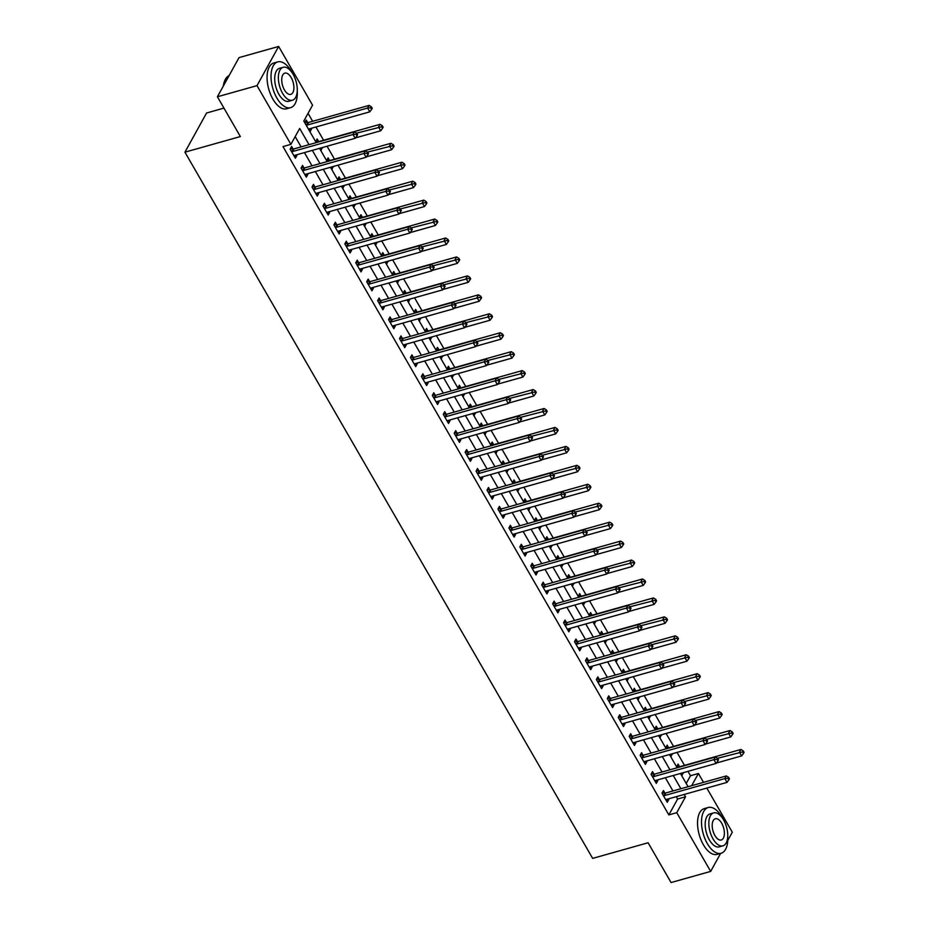 <?xml version="1.0" encoding="UTF-8"?>
<svg xmlns="http://www.w3.org/2000/svg" width="929" height="929" viewBox="0 0 929 929"><rect width="100%" height="100%" fill="white"/><g stroke="black" fill="none" stroke-linecap="round" stroke-linejoin="round"><path stroke-width="1.39" d="M223.947 108.101L206.575 113.001L184.929 152.17L592.656 858.384L648.105 842.766L671.063 882.55L710.673 871.402L676.765 812.678L685.544 796.792L684.185 794.446M184.929 152.17L240.367 136.563L217.409 96.779L239.043 57.598L278.642 46.45L312.55 105.174L303.783 121.06L316.232 142.636M686.217 783.461L690.491 775.727L687.959 771.36M684.499 765.357L677.032 752.409M673.571 746.417L666.093 733.469M662.632 727.477L655.154 714.529M651.693 708.525L644.215 695.589M640.755 689.585L633.276 676.637M629.816 670.645L622.349 657.697M618.877 651.705L611.41 638.757M607.949 632.754L600.471 619.806M597.01 613.814L589.532 600.866M586.071 594.874L578.593 581.926M575.132 575.922L567.654 562.986M564.193 556.982L556.726 544.034M553.254 538.042L545.787 525.094M542.327 519.102L534.849 506.154M531.388 500.15L523.91 487.202M520.449 481.21L512.971 468.262M509.51 462.27L502.032 449.322M498.571 443.319L491.104 430.382M487.644 424.379L480.165 411.431M476.705 405.439L469.226 392.491M465.766 386.499L458.287 373.551M454.827 367.547L447.348 354.599M443.888 348.607L436.409 335.659M432.949 329.667L425.482 316.719M422.021 310.716L414.543 297.768M411.082 291.776L403.604 278.828M400.144 272.836L392.665 259.888M389.205 253.896L381.726 240.948M378.266 234.944L370.799 221.996M367.327 216.004L359.86 203.056M356.399 197.064L348.921 184.116M345.46 178.113L337.982 165.165M334.521 159.173L327.043 146.225M323.582 140.233L315.941 126.994M312.643 121.293L308.045 113.326M690.491 775.727L698.411 773.497L703.52 782.357M706.818 788.071L732.307 832.221L727.767 840.455M307.65 122.477L306.233 120.015L304.77 122.663L310.019 131.755L311.482 129.108L311.052 128.376M318.589 141.417L317.161 138.955L315.697 141.603L316.29 142.613M319.588 148.326L320.958 150.695L322.154 147.606M329.528 160.369L328.1 157.895L326.636 160.543L327.229 161.565M330.527 167.266L331.885 169.635L333.093 166.546M340.467 179.309L339.039 176.847L337.575 179.494L338.168 180.505M341.454 186.218L342.824 188.587L344.032 185.486M351.394 198.249L349.978 195.787L348.514 198.434L349.095 199.445L341.407 186.23M352.393 205.158L353.763 207.527L354.971 204.438M362.333 217.189L360.916 214.727L359.453 217.374L360.034 218.385M363.332 224.098L364.702 226.467L365.91 223.378M373.272 236.14L371.855 233.667L370.392 236.314L370.973 237.336M374.271 243.05L375.641 245.407L376.837 242.318M384.211 255.08L382.783 252.618L381.32 255.266L381.912 256.276M385.21 261.99L386.569 264.359L387.776 261.258M395.15 274.02L393.722 271.558L392.259 274.206L392.851 275.216M396.149 280.93L397.507 283.299L398.715 280.21M406.089 292.972L404.661 290.498L403.198 293.146L403.778 294.168M407.076 299.87L408.446 302.239L409.654 299.15M417.016 311.912L415.6 309.45L414.137 312.098L414.717 313.108M425.598 332.059L417.969 318.833L419.385 321.19L420.593 318.09M427.955 330.852L426.539 328.39L425.076 331.038L425.656 332.048M428.954 337.761L430.324 340.13L431.532 337.041M438.894 349.792L437.466 347.33L436.015 349.978L436.595 350.988M439.893 356.701L441.263 359.07L442.459 355.981M449.833 368.743L448.405 366.27L446.942 368.918L447.534 369.939M450.832 375.653L452.191 378.01L453.398 374.921M460.772 387.683L459.344 385.221L457.881 387.869L458.473 388.879M461.771 394.593L463.13 396.962L464.337 393.861M471.711 406.623L470.283 404.161L468.82 406.809L469.4 407.819L461.713 394.604M472.698 413.533L474.069 415.902L475.276 412.813M482.639 425.575L481.222 423.101L479.759 425.749L480.339 426.771M483.637 432.473L485.008 434.842L486.215 431.753M493.578 444.515L492.161 442.053L490.698 444.701L491.278 445.711M494.576 451.424L495.947 453.793L497.154 450.693M504.517 463.455L503.088 460.993L501.625 463.641L502.217 464.651M505.515 470.364L506.886 472.733L508.082 469.644M515.456 482.395L514.027 479.933L512.564 482.581L513.156 483.591M516.454 489.304L517.813 491.673L519.021 488.584M526.395 501.346L524.966 498.873L523.503 501.521L524.095 502.543M527.393 508.256L528.752 510.613L529.96 507.524M537.322 520.286L535.905 517.825L534.442 520.472L535.023 521.483M545.915 540.446L538.274 527.207L539.691 529.565L540.899 526.464M548.261 539.226L546.844 536.765L545.381 539.412L545.962 540.423M549.26 546.136L550.63 548.505L551.838 545.416M559.2 558.178L557.783 555.705L556.32 558.352L556.901 559.374M560.199 565.076L561.569 567.445L562.765 564.356M570.139 577.118L568.711 574.656L567.247 577.304L567.84 578.314M571.138 584.027L572.508 586.396L573.704 583.296M581.078 596.058L579.65 593.596L578.186 596.244L578.779 597.254M582.077 602.967L583.435 605.336L584.643 602.247M592.017 614.998L590.589 612.536L589.125 615.184L589.706 616.194L582.018 602.979M593.004 621.907L594.374 624.276L595.582 621.187M602.944 633.95L601.527 631.476L600.064 634.124L600.645 635.146M603.943 640.859L605.313 643.216L606.521 640.127M613.883 652.89L612.466 650.428L611.003 653.075L611.584 654.086M614.882 659.799L616.252 662.168L617.46 659.067M624.822 671.83L623.394 669.368L621.942 672.015L622.523 673.026M625.821 678.739L627.191 681.108L628.387 678.019M635.761 690.781L634.333 688.308L632.87 690.955L633.462 691.977M636.76 697.679L638.118 700.048L639.326 696.959M646.7 709.721L645.272 707.259L643.809 709.907L644.401 710.917M647.699 716.631L649.057 719L650.265 715.899M657.639 728.661L656.211 726.199L654.748 728.847L655.328 729.857M666.221 748.82L658.58 735.582L659.996 737.94L661.204 734.851M668.566 747.601L667.15 745.139L665.687 747.787L666.267 748.797M669.565 754.511L670.935 756.88L672.143 753.791M679.505 766.553L678.089 764.079L676.626 766.727L677.206 767.749M680.504 773.462L681.874 775.82L683.082 772.731M309.032 144.657L299.684 128.469L290.905 144.355L282.985 146.585L668.845 814.907L677.624 799.021L676.266 796.676M672.968 790.962L665.327 777.736M662.029 772.022L654.388 758.784M651.09 753.082L643.449 739.844M640.151 734.131L632.521 720.904M629.223 715.191L621.582 701.964M618.284 696.251L610.643 683.012M607.345 677.299L599.704 664.072M596.406 658.359L588.765 645.132M585.467 639.419L577.826 626.181M574.54 620.479L566.899 607.241M563.601 601.527L555.96 588.301M552.662 582.588L545.021 569.349M541.723 563.648L534.082 550.409M530.784 544.696L523.143 531.469M519.845 525.756L512.216 512.529M508.918 506.816L501.277 493.578M497.979 487.876L490.338 474.638M487.04 468.924L479.399 455.698M476.101 449.984L468.46 436.746M465.162 431.044L457.521 417.806M454.223 412.093L446.594 398.866M443.296 393.153L435.655 379.926M432.357 374.213L424.716 360.975M421.418 355.261L413.777 342.035M410.479 336.321L402.838 323.095M399.54 317.381L391.899 304.143M388.601 298.441L380.971 285.203M377.673 279.49L370.032 266.263M366.734 260.55L359.093 247.323M355.795 241.61L348.154 228.371M344.856 222.658L337.215 209.431M333.917 203.718L326.288 190.491M322.99 184.778L315.349 171.54M312.051 165.838L304.41 152.6M301.112 146.887L295.178 136.621M293.03 148.954L291.601 146.48L290.138 149.128L295.387 158.22L296.85 155.573L296.432 154.853M303.969 167.894L302.54 165.432L301.077 168.079L306.326 177.172L307.789 174.524L307.371 173.793M314.908 186.834L313.479 184.372L312.016 187.019L317.265 196.112L318.728 193.464L318.31 192.733M325.835 205.773L324.418 203.312L322.955 205.959L328.204 215.052L329.667 212.404L329.249 211.673M336.774 224.725L335.357 222.252L333.894 224.899L339.143 233.992L340.606 231.344L340.177 230.624M347.713 243.665L346.285 241.203L344.833 243.851L350.082 252.943L351.545 250.296L351.116 249.564M358.652 262.605L357.224 260.143L355.761 262.791L361.009 271.883L362.473 269.236L362.055 268.504M369.591 281.557L368.163 279.083L366.7 281.731L371.948 290.823L373.412 288.176L372.993 287.456M380.518 300.497L379.102 298.035L377.638 300.682L382.887 309.775L384.351 307.127L383.932 306.396M391.457 319.437L390.041 316.975L388.577 319.622L393.826 328.715L395.289 326.067L394.871 325.336M402.396 338.377L400.98 335.915L399.516 338.562L404.765 347.655L406.228 345.007L405.799 344.276M413.335 357.328L411.907 354.855L410.444 357.502L415.704 366.595L417.156 363.959L416.738 363.227M424.274 376.268L422.846 373.806L421.383 376.454L426.632 385.547L428.095 382.899L427.677 382.167M435.213 395.208L433.785 392.746L432.322 395.394L437.571 404.487L439.034 401.839L438.616 401.107M446.141 414.16L444.724 411.686L443.261 414.334L448.51 423.427L449.973 420.779L449.555 420.059M457.08 433.1L455.663 430.638L454.2 433.286L459.449 442.378L460.912 439.731L460.494 438.999M468.019 452.04L466.602 449.578L465.139 452.226L470.388 461.318L471.851 458.671L471.421 457.939M478.958 470.991L477.529 468.518L476.066 471.166L481.315 480.258L482.778 477.611L482.36 476.879M489.897 489.931L488.468 487.47L487.005 490.106L492.254 499.198L493.717 496.562L493.299 495.831M500.836 508.871L499.407 506.41L497.944 509.057L503.193 518.15L504.656 515.502L504.238 514.771M511.763 527.811L510.346 525.349L508.883 527.997L514.132 537.09L515.595 534.442L515.177 533.711M522.702 546.763L521.285 544.289L519.822 546.937L525.071 556.03L526.534 553.382L526.104 552.662M533.641 565.703L532.212 563.241L530.761 565.889L536.01 574.981L537.473 572.334L537.043 571.602M544.58 584.643L543.151 582.181L541.688 584.829L546.937 593.921L548.4 591.274L547.982 590.542M555.519 603.595L554.09 601.121L552.627 603.769L557.876 612.861L559.339 610.214L558.921 609.482M566.458 622.535L565.029 620.073L563.566 622.709L568.815 631.813L570.278 629.165L569.86 628.434M577.385 641.474L575.968 639.013L574.505 641.66L579.754 650.753L581.217 648.105L580.799 647.374M588.324 660.414L586.907 657.953L585.444 660.6L590.693 669.693L592.156 667.045L591.727 666.314M599.263 679.366L597.835 676.893L596.372 679.54L601.632 688.633L603.084 685.985L602.666 685.265M610.202 698.306L608.774 695.844L607.311 698.492L612.559 707.584L614.023 704.937L613.604 704.205M621.141 717.246L619.713 714.784L618.249 717.432L623.498 726.524L624.962 723.877L624.543 723.145M632.068 736.198L630.652 733.724L629.188 736.372L634.437 745.464L635.9 742.817L635.482 742.085M643.007 755.138L641.591 752.676L640.127 755.312L645.376 764.416L646.839 761.768L646.421 761.037M653.946 774.078L652.53 771.616L651.066 774.263L656.315 783.356L657.778 780.708L657.349 779.977M664.885 793.018L663.457 790.556L661.994 793.203L667.254 802.296L668.706 799.648L668.288 798.917M217.409 96.779L257.008 85.631L278.642 46.45M720.602 853.414L710.673 871.402M668.845 814.907L676.765 812.678M290.905 144.355L257.008 85.631M680.887 788.733L673.246 775.506M669.948 769.793L662.307 756.554M659.009 750.841L651.368 737.614M648.07 731.901L640.441 718.674M637.143 712.961L629.502 699.723M626.204 694.021L618.563 680.783M615.265 675.069L607.624 661.843M604.326 656.129L596.685 642.903M593.387 637.189L585.758 623.951M582.46 618.238L574.819 605.011M571.521 599.298L563.88 586.071M560.582 580.358L552.941 567.12M549.643 561.418L542.002 548.18M538.704 542.466L531.063 529.24M527.765 523.526L520.135 510.3M516.838 504.586L509.197 491.348M505.899 485.635L498.258 472.408M494.96 466.695L487.319 453.468M484.021 447.755L476.38 434.517M473.082 428.815L465.441 415.577M462.143 409.863L454.513 396.637M451.215 390.923L443.574 377.697M440.276 371.983L432.635 358.745M429.337 353.032L421.696 339.805M418.398 334.092L410.757 320.865M407.459 315.152L399.818 301.913M396.532 296.212L388.891 282.973M385.593 277.26L377.952 264.033M374.654 258.32L367.013 245.093M363.715 239.38L356.074 226.142M352.776 220.428L345.135 207.202M341.837 201.488L334.208 188.262M330.91 182.548L323.269 169.31M319.971 163.609L312.33 150.37M691.664 785.702L698.411 773.497M319.53 148.338L327.171 161.576M330.469 167.29L338.11 180.516M352.346 205.17L359.976 218.408M363.274 224.121L370.915 237.348M374.213 243.061L381.854 256.288M385.152 262.001L392.793 275.239M396.091 280.941L403.732 294.179M407.03 299.893L414.671 313.119M428.896 337.773L436.537 351.011M439.835 356.724L447.476 369.951M450.774 375.664L458.415 388.891M472.652 413.544L480.293 426.783M483.591 432.496L491.22 445.723M494.518 451.436L502.159 464.663M505.457 470.376L513.098 483.614M516.396 489.328L524.037 502.554M527.335 508.268L534.976 521.494M549.202 546.147L556.843 559.386M560.141 565.099L567.782 578.326M571.08 584.039L578.721 597.266M592.957 621.931L600.598 635.157M603.896 640.871L611.526 654.097M614.824 659.811L622.465 673.049M625.763 678.751L633.404 691.989M636.702 697.702L644.343 710.929M647.641 716.642L655.282 729.88M669.519 754.534L677.148 767.76M680.446 773.474L688.087 786.7M677.624 799.021L685.544 796.792M294.284 156.304L296.85 155.573M308.904 129.828L311.482 129.108M680.76 773.903L683.338 773.183M669.821 754.963L672.399 754.232M658.893 736.012L661.46 735.292M647.954 717.072L650.521 716.352M637.015 698.132L639.582 697.4M626.076 679.18L628.654 678.46M615.137 660.24L617.715 659.52M604.198 641.3L606.776 640.569M593.271 622.36L595.837 621.629M582.332 603.409L584.898 602.689M571.393 584.469L573.959 583.749M560.454 565.529L563.032 564.797M549.515 546.577L552.093 545.857M538.576 527.637L541.154 526.917M527.649 508.697L530.215 507.966M516.71 489.757L519.276 489.026M505.771 470.806L508.337 470.086M494.832 451.866L497.41 451.146M483.893 432.926L486.471 432.194M472.954 413.974L475.532 413.254M462.027 395.034L464.593 394.314M451.088 376.094L453.654 375.362M440.149 357.154L442.727 356.422M429.21 338.202L431.788 337.482M418.271 319.262L420.849 318.542M407.343 300.322L409.91 299.591M396.404 281.371L398.971 280.651M385.465 262.431L388.032 261.711M374.526 243.491L377.104 242.759M363.587 224.551L366.165 223.819M352.648 205.599L355.226 204.879M341.721 186.659L344.287 185.939M330.782 167.719L333.348 166.988M319.843 148.768L322.409 148.048M305.223 175.244L307.789 174.524M316.162 194.184L318.728 193.464M327.089 213.136L329.667 212.404M338.028 232.076L340.606 231.344M348.967 251.016L351.545 250.296M359.906 269.956L362.473 269.236M370.845 288.907L373.412 288.176M381.773 307.847L384.351 307.127M392.712 326.787L395.289 326.067M403.65 345.739L406.228 345.007M414.589 364.679L417.156 363.959M425.528 383.619L428.095 382.899M436.467 402.559L439.034 401.839M447.395 421.511L449.973 420.779M458.334 440.451L460.912 439.731M469.273 459.39L471.851 458.671M480.212 478.342L482.778 477.611M491.151 497.282L493.717 496.562M502.09 516.222L504.656 515.502M513.017 535.162L515.595 534.442M523.956 554.114L526.534 553.382M534.895 573.054L537.473 572.334M545.834 591.994L548.4 591.274M556.773 610.945L559.339 610.214M567.7 629.885L570.278 629.165M578.639 648.825L581.217 648.105M589.578 667.765L592.156 667.045M600.517 686.717L603.084 685.985M611.456 705.657L614.023 704.937M622.395 724.597L624.962 723.877M633.323 743.548L635.9 742.817M644.261 762.488L646.839 761.768M655.2 781.428L657.778 780.708M666.139 800.38L668.706 799.648M291.567 151.601L291.811 151.613A1.904 1.463 -151.1 0 0 292.461 151.555L352.974 134.519L355.168 138.305L294.656 155.352A1.904 1.463 -151.1 0 0 294.121 155.619L293.97 155.758M290.371 148.721L293.274 148.965A1.904 1.463 -151.1 0 0 293.924 148.907L354.437 131.872L352.974 134.519L356.132 134.287L357.003 135.797L357.595 134.74L356.713 133.219L356.132 134.287M356.713 133.219L354.437 131.872M355.168 138.305L357.003 135.797M308.591 129.282L308.753 129.154A1.904 1.463 28.9 0 1 309.276 128.876L369.788 111.84L367.594 108.043L369.057 105.395L308.556 122.442A1.904 1.463 28.9 0 1 307.894 122.5L304.991 122.256M370.752 107.81L371.623 109.32L372.215 108.263L371.333 106.754L370.752 107.81L367.594 108.043L307.093 125.09A1.904 1.463 28.9 0 1 306.431 125.148L306.187 125.125M371.623 109.32L369.788 111.84M369.057 105.395L371.333 106.754M302.506 170.541L302.749 170.564A1.904 1.463 -151.1 0 0 303.4 170.506L363.913 153.459L366.096 157.256L305.595 174.292A1.904 1.463 -151.1 0 0 305.06 174.571L304.909 174.698M301.31 167.673L304.213 167.917A1.904 1.463 -151.1 0 0 304.863 167.859L365.376 150.812L363.913 153.459L367.071 153.227L367.942 154.737L368.523 153.68L367.652 152.17L367.071 153.227M367.652 152.17L365.376 150.812M366.096 157.256L367.942 154.737M313.445 189.481L313.688 189.504A1.904 1.463 -151.1 0 0 314.339 189.446L374.851 172.411L377.035 176.196L316.522 193.232A1.904 1.463 -151.1 0 0 315.999 193.511L315.848 193.65M312.237 186.613L315.152 186.857A1.904 1.463 -151.1 0 0 315.802 186.799L376.315 169.763L374.851 172.411L378.01 172.167L378.881 173.688L379.462 172.631L378.591 171.11L378.01 172.167M378.591 171.11L376.315 169.763M377.035 176.196L378.881 173.688M324.372 208.421L324.627 208.444A1.904 1.463 -151.1 0 0 325.278 208.386L385.79 191.351L387.974 195.136L327.461 212.184A1.904 1.463 -151.1 0 0 326.938 212.451L326.776 212.59M323.176 205.553L326.079 205.797A1.904 1.463 -151.1 0 0 326.741 205.739L387.254 188.703L385.79 191.351L388.937 191.107L389.82 192.628L390.401 191.571L389.53 190.05L388.937 191.107M389.53 190.05L387.254 188.703M387.974 195.136L389.82 192.628M355.47 137.887L380.727 130.78L378.533 126.994L379.996 124.347L319.483 141.382A1.904 1.463 28.9 0 1 318.833 141.44L315.93 141.196M381.691 126.75L382.562 128.272L383.154 127.215L382.272 125.694L381.691 126.75L356.62 133.161M382.562 128.272L380.727 130.78M379.996 124.347L382.272 125.694M366.409 156.838L391.666 149.72L389.472 145.934L390.935 143.287L330.422 160.322A1.904 1.463 28.9 0 1 329.772 160.38L326.869 160.136M392.63 145.702L393.501 147.212L394.082 146.155L393.211 144.634L392.63 145.702L367.547 152.112M393.501 147.212L391.666 149.72M390.935 143.287L393.211 144.634M377.348 175.778L402.594 168.672L400.411 164.874L401.874 162.227L341.361 179.274A1.904 1.463 28.9 0 1 340.711 179.332L337.796 179.076M403.569 164.642L404.44 166.152L405.021 165.095L404.15 163.585L403.569 164.642L378.486 171.052M404.44 166.152L402.594 168.672M401.874 162.227L404.15 163.585M335.311 227.373L335.555 227.396A1.904 1.463 -151.1 0 0 336.217 227.338L396.729 210.291L398.913 214.076L338.4 231.124A1.904 1.463 -151.1 0 0 337.877 231.402L337.715 231.53M334.115 224.493L337.018 224.748A1.904 1.463 -151.1 0 0 337.68 224.69L398.181 207.643L396.729 210.291L399.876 210.059L400.759 211.568L401.34 210.511L400.469 209.002L399.876 210.059M400.469 209.002L398.181 207.643M398.913 214.076L400.759 211.568M388.276 194.718L413.533 187.612L411.35 183.826L412.813 181.178L352.3 198.214A1.904 1.463 28.9 0 1 351.65 198.272L348.735 198.028M414.497 183.582L415.379 185.103L415.96 184.035L415.089 182.525L414.497 183.582L389.425 189.992M415.379 185.103L413.533 187.612M412.813 181.178L415.089 182.525M223.285 86.142A23.202 11.624 -105.7 0 1 224.249 82.007A23.202 11.624 -105.7 0 1 224.342 81.74M229.068 75.667A23.771 11.914 74.3 0 0 224.435 81.473A23.771 11.914 74.3 0 0 223.424 85.886M292.112 72.683A23.771 11.914 74.3 0 0 291.485 71.545A23.771 11.914 74.3 0 0 277.725 61.895A23.771 11.914 74.3 0 0 276.865 98.021A23.771 11.914 74.3 0 0 290.614 107.659A23.771 11.914 74.3 0 0 297.257 90.949M277.725 61.895L273.765 63.009A23.771 11.914 74.3 0 0 272.905 99.136A23.771 11.914 74.3 0 0 286.655 108.774L290.614 107.659M292.449 100.227L288.814 101.261A17.117 8.582 -105.7 0 1 278.909 94.317A17.117 8.582 -105.7 0 1 279.536 68.305L283.171 67.283A17.117 8.582 74.3 0 0 282.555 93.283A17.117 8.582 74.3 0 0 292.449 100.227A17.117 8.582 74.3 0 0 293.076 74.227A17.117 8.582 74.3 0 0 283.171 67.283M284.425 89.892A11.032 5.528 74.3 0 0 290.8 94.375A11.032 5.528 74.3 0 0 291.207 77.618A11.032 5.528 74.3 0 0 284.82 73.136A11.032 5.528 74.3 0 0 284.425 89.892M722.599 818.298A23.771 11.914 74.3 0 0 721.961 817.16A23.771 11.914 74.3 0 0 708.2 807.51A23.771 11.914 74.3 0 0 707.341 843.625A23.771 11.914 74.3 0 0 721.09 853.275A23.771 11.914 74.3 0 0 727.732 836.564M708.2 807.51L704.24 808.625A23.771 11.914 74.3 0 0 703.381 844.74A23.771 11.914 74.3 0 0 717.13 854.39L721.09 853.275M722.936 845.843L719.29 846.865A17.117 8.582 -105.7 0 1 709.384 839.921A17.117 8.582 -105.7 0 1 710.011 813.92L713.658 812.887A17.117 8.582 74.3 0 0 713.031 838.899A17.117 8.582 74.3 0 0 722.936 845.843A17.117 8.582 74.3 0 0 723.552 819.831A17.117 8.582 74.3 0 0 713.658 812.887M714.9 835.508A11.032 5.528 74.3 0 0 721.287 839.979A11.032 5.528 74.3 0 0 721.682 823.222A11.032 5.528 74.3 0 0 715.307 818.751A11.032 5.528 74.3 0 0 714.9 835.508M346.25 246.313L346.494 246.336A1.904 1.463 -151.1 0 0 347.156 246.278L407.657 229.242L409.852 233.028L349.339 250.064A1.904 1.463 -151.1 0 0 348.805 250.342L348.654 250.47M345.054 243.444L347.957 243.688A1.904 1.463 -151.1 0 0 348.619 243.63L409.12 226.595L407.657 229.242L410.815 228.998L411.686 230.52L412.279 229.451L411.396 227.942L410.815 228.998M411.396 227.942L409.12 226.595M409.852 233.028L411.686 230.52M357.189 265.253L357.433 265.276A1.904 1.463 -151.1 0 0 358.083 265.218L418.596 248.182L420.791 251.968L360.278 269.004A1.904 1.463 -151.1 0 0 359.744 269.282L359.593 269.422M355.993 262.384L358.896 262.628A1.904 1.463 -151.1 0 0 359.546 262.57L420.059 245.535L418.596 248.182L421.754 247.938L422.625 249.46L423.218 248.403L422.335 246.882L421.754 247.938M422.335 246.882L420.059 245.535M420.791 251.968L422.625 249.46M368.128 284.204L368.372 284.216A1.904 1.463 -151.1 0 0 369.022 284.158L429.535 267.122L431.718 270.908L371.217 287.955A1.904 1.463 -151.1 0 0 370.683 288.234L370.532 288.362M366.932 281.324L369.835 281.568A1.904 1.463 -151.1 0 0 370.485 281.522L430.998 264.475L429.535 267.122L432.693 266.89L433.564 268.4L434.145 267.343L433.274 265.822L432.693 266.89M433.274 265.822L430.998 264.475M431.718 270.908L433.564 268.4M379.067 303.144L379.311 303.168A1.904 1.463 -151.1 0 0 379.961 303.109L440.474 286.062L442.657 289.86L382.144 306.895A1.904 1.463 -151.1 0 0 381.622 307.174L381.471 307.302M377.859 300.276L380.774 300.52A1.904 1.463 -151.1 0 0 381.424 300.462L441.937 283.415L440.474 286.062L443.621 285.83L444.503 287.34L445.084 286.283L444.213 284.773L443.621 285.83M444.213 284.773L441.937 283.415M442.657 289.86L444.503 287.34M389.994 322.084L390.25 322.108A1.904 1.463 -151.1 0 0 390.9 322.049L451.413 305.014L453.596 308.8L393.083 325.835A1.904 1.463 -151.1 0 0 392.561 326.114L392.398 326.253M388.798 319.216L391.701 319.46A1.904 1.463 -151.1 0 0 392.363 319.402L452.876 302.366L451.413 305.014L454.56 304.77L455.442 306.291L456.023 305.235L455.152 303.713L454.56 304.77M455.152 303.713L452.876 302.366M453.596 308.8L455.442 306.291M399.215 213.67L424.472 206.552L422.289 202.766L423.752 200.118L363.239 217.154A1.904 1.463 28.9 0 1 362.577 217.212L359.674 216.968M425.436 202.522L426.318 204.043L426.899 202.987L426.028 201.465L425.436 202.522L400.364 208.932M426.318 204.043L424.472 206.552M423.752 200.118L426.028 201.465M410.153 232.61L435.411 225.492L433.216 221.706L434.679 219.058L374.178 236.105A1.904 1.463 28.9 0 1 373.516 236.163L370.613 235.908M436.375 221.474L437.245 222.983L437.838 221.926L436.955 220.417L436.375 221.474L411.303 227.884M437.245 222.983L435.411 225.492M434.679 219.058L436.955 220.417M421.092 251.55L446.35 244.443L444.155 240.646L445.618 237.998L385.105 255.045A1.904 1.463 28.9 0 1 384.455 255.103L381.552 254.86M447.313 240.414L448.184 241.935L448.777 240.866L447.894 239.357L447.313 240.414L422.242 246.824M448.184 241.935L446.35 244.443M445.618 237.998L447.894 239.357M432.031 270.49L457.277 263.383L455.094 259.597L456.557 256.95L396.044 273.985A1.904 1.463 28.9 0 1 395.394 274.043L392.491 273.8M458.252 259.354L459.123 260.875L459.704 259.818L458.833 258.297L458.252 259.354L433.169 265.764M459.123 260.875L457.277 263.383M456.557 256.95L458.833 258.297M442.97 289.442L468.216 282.323L466.033 278.537L467.496 275.89L406.983 292.925A1.904 1.463 28.9 0 1 406.333 292.983L403.418 292.74M469.191 278.305L470.062 279.815L470.643 278.758L469.772 277.237L469.191 278.305L444.108 284.715M470.062 279.815L468.216 282.323M467.496 275.89L469.772 277.237M400.933 341.024L401.177 341.048A1.904 1.463 -151.1 0 0 401.839 340.989L462.34 323.954L464.535 327.74L404.022 344.787A1.904 1.463 -151.1 0 0 403.5 345.054L403.337 345.193M399.737 338.156L402.64 338.4A1.904 1.463 -151.1 0 0 403.302 338.342L463.803 321.306L462.34 323.954L465.499 323.71L466.37 325.231L466.962 324.175L466.079 322.653L465.499 323.71M466.079 322.653L463.803 321.306M464.535 327.74L466.37 325.231M453.898 308.382L479.155 301.275L476.972 297.477L478.435 294.83L417.922 311.877A1.904 1.463 28.9 0 1 417.272 311.935L414.357 311.679M480.119 297.245L481.001 298.755L481.582 297.698L480.711 296.188L480.119 297.245L455.047 303.655M481.001 298.755L479.155 301.275M478.435 294.83L480.711 296.188M411.872 359.976L412.116 359.999A1.904 1.463 -151.1 0 0 412.778 359.941L473.279 342.894L475.474 346.68L414.961 363.727A1.904 1.463 -151.1 0 0 414.427 364.005L414.276 364.133M410.676 357.096L413.579 357.351A1.904 1.463 -151.1 0 0 414.229 357.293L474.742 340.246L473.279 342.894L476.438 342.662L477.309 344.171L477.901 343.115L477.018 341.605L476.438 342.662M477.018 341.605L474.742 340.246M475.474 346.68L477.309 344.171M464.837 327.322L490.094 320.215L487.911 316.429L489.362 313.781L428.861 330.817A1.904 1.463 28.9 0 1 428.199 330.875L425.296 330.631M491.058 316.185L491.94 317.706L492.521 316.638L491.65 315.128L491.058 316.185L465.986 322.595M491.94 317.706L490.094 320.215M489.362 313.781L491.65 315.128M422.811 378.916L423.055 378.939A1.904 1.463 -151.1 0 0 423.705 378.881L484.218 361.846L486.413 365.631L425.9 382.667A1.904 1.463 -151.1 0 0 425.366 382.945L425.215 383.073M421.615 376.048L424.518 376.291A1.904 1.463 -151.1 0 0 425.168 376.233L485.681 359.198L484.218 361.846L487.377 361.602L488.248 363.123L488.828 362.055L487.957 360.545L487.377 361.602M487.957 360.545L485.681 359.198M486.413 365.631L488.248 363.123M475.776 346.273L501.033 339.155L498.838 335.369L500.301 332.721L439.8 349.757A1.904 1.463 28.9 0 1 439.138 349.815L436.235 349.571M501.997 335.125L502.868 336.646L503.46 335.59L502.577 334.068L501.997 335.125L476.925 341.535M502.868 336.646L501.033 339.155M500.301 332.721L502.577 334.068M433.75 397.856L433.994 397.879A1.904 1.463 -151.1 0 0 434.644 397.821L495.157 380.785L497.34 384.571L436.839 401.607A1.904 1.463 -151.1 0 0 436.305 401.885L436.154 402.025M432.542 394.988L435.457 395.231A1.904 1.463 -151.1 0 0 436.107 395.173L496.62 378.138L495.157 380.785L498.316 380.542L499.187 382.063L499.767 381.006L498.896 379.485L498.316 380.542M498.896 379.485L496.62 378.138M497.34 384.571L499.187 382.063M486.715 365.213L511.972 358.095L509.777 354.309L511.24 351.661L450.728 368.708A1.904 1.463 28.9 0 1 450.077 368.767L447.174 368.511M512.936 354.077L513.807 355.586L514.399 354.53L513.516 353.02L512.936 354.077L487.864 360.487M513.807 355.586L511.972 358.095M511.24 351.661L513.516 353.02M444.689 416.807L444.933 416.819A1.904 1.463 -151.1 0 0 445.583 416.761L506.096 399.725L508.279 403.511L447.766 420.558A1.904 1.463 -151.1 0 0 447.244 420.837L447.081 420.965M443.481 413.928L446.396 414.171A1.904 1.463 -151.1 0 0 447.046 414.125L507.559 397.078L506.096 399.725L509.243 399.493L510.126 401.003L510.706 399.946L509.835 398.425L509.243 399.493M509.835 398.425L507.559 397.078M508.279 403.511L510.126 401.003M497.654 384.153L522.899 377.046L520.716 373.249L522.179 370.613L461.667 387.648A1.904 1.463 28.9 0 1 461.016 387.707L458.113 387.463M523.875 373.017L524.746 374.538L525.326 373.47L524.455 371.96L523.875 373.017L498.792 379.427M524.746 374.538L522.899 377.046M522.179 370.613L524.455 371.96M455.616 435.747L455.86 435.771A1.904 1.463 -151.1 0 0 456.522 435.713L517.035 418.665L519.218 422.463L458.705 439.498A1.904 1.463 -151.1 0 0 458.183 439.777L458.02 439.905M454.42 432.879L457.323 433.123A1.904 1.463 -151.1 0 0 457.985 433.065L518.498 416.018L517.035 418.665L520.182 418.433L521.064 419.943L521.645 418.886L520.774 417.376L520.182 418.433M520.774 417.376L518.498 416.018M519.218 422.463L521.064 419.943M508.581 403.093L533.838 395.986L531.655 392.201L533.118 389.553L472.606 406.588A1.904 1.463 28.9 0 1 471.955 406.647L469.04 406.403M534.802 391.957L535.685 393.478L536.265 392.421L535.394 390.9L534.802 391.957L509.731 398.367M535.685 393.478L533.838 395.986M533.118 389.553L535.394 390.9M466.555 454.687L466.799 454.711A1.904 1.463 -151.1 0 0 467.461 454.653L527.962 437.617L530.157 441.403L469.644 458.438A1.904 1.463 -151.1 0 0 469.122 458.717L468.959 458.856M465.359 451.819L468.262 452.063A1.904 1.463 -151.1 0 0 468.924 452.005L529.425 434.969L527.962 437.617L531.121 437.373L531.992 438.894L532.584 437.838L531.702 436.316L531.121 437.373M531.702 436.316L529.425 434.969M530.157 441.403L531.992 438.894M477.494 473.627L477.738 473.651A1.904 1.463 -151.1 0 0 478.389 473.593L538.901 456.557L541.096 460.343L480.583 477.39A1.904 1.463 -151.1 0 0 480.049 477.657L479.898 477.796M476.298 470.759L479.201 471.003A1.904 1.463 -151.1 0 0 479.852 470.945L540.364 453.909L538.901 456.557L542.06 456.325L542.931 457.834L543.523 456.778L542.641 455.256L542.06 456.325M542.641 455.256L540.364 453.909M541.096 460.343L542.931 457.834M488.433 492.579L488.677 492.602A1.904 1.463 -151.1 0 0 489.328 492.544L549.84 475.497L552.023 479.294L491.522 496.33A1.904 1.463 -151.1 0 0 490.988 496.609L490.837 496.736M487.237 489.699L490.14 489.955A1.904 1.463 -151.1 0 0 490.791 489.897L551.303 472.849L549.84 475.497L552.999 475.265L553.87 476.774L554.45 475.718L553.579 474.208L552.999 475.265M553.579 474.208L551.303 472.849M552.023 479.294L553.87 476.774M499.372 511.519L499.616 511.542A1.904 1.463 -151.1 0 0 500.266 511.484L560.779 494.449L562.962 498.234L502.45 515.27A1.904 1.463 -151.1 0 0 501.927 515.549L501.776 515.676M498.165 508.651L501.079 508.895A1.904 1.463 -151.1 0 0 501.73 508.837L562.242 491.801L560.779 494.449L563.938 494.205L564.809 495.726L565.389 494.658L564.518 493.148L563.938 494.205M564.518 493.148L562.242 491.801M562.962 498.234L564.809 495.726M510.3 530.459L510.555 530.482A1.904 1.463 -151.1 0 0 511.205 530.424L571.718 513.389L573.901 517.174L513.389 534.21A1.904 1.463 -151.1 0 0 512.866 534.489L512.703 534.628M509.104 527.591L512.018 527.835A1.904 1.463 -151.1 0 0 512.669 527.777L573.181 510.741L571.718 513.389L574.865 513.145L575.748 514.666L576.328 513.609L575.457 512.088L574.865 513.145M575.457 512.088L573.181 510.741M573.901 517.174L575.748 514.666M521.239 549.411L521.483 549.422A1.904 1.463 -151.1 0 0 522.144 549.376L582.657 532.329L584.84 536.114L524.328 553.161A1.904 1.463 -151.1 0 0 523.805 553.44L523.642 553.568M520.043 546.531L522.946 546.775A1.904 1.463 -151.1 0 0 523.608 546.728L584.109 529.681L582.657 532.329L585.804 532.096L586.687 533.606L587.267 532.549L586.396 531.028L585.804 532.096M586.396 531.028L584.109 529.681M584.84 536.114L586.687 533.606M532.178 568.351L532.422 568.374A1.904 1.463 -151.1 0 0 533.083 568.316L593.585 551.269L595.779 555.066L535.267 572.101A1.904 1.463 -151.1 0 0 534.732 572.38L534.581 572.508M530.982 565.482L533.885 565.726A1.904 1.463 -151.1 0 0 534.547 565.668L595.048 548.621L593.585 551.269L596.743 551.036L597.614 552.546L598.206 551.489L597.324 549.98L596.743 551.036M597.324 549.98L595.048 548.621M595.779 555.066L597.614 552.546M543.117 587.291L543.36 587.314A1.904 1.463 -151.1 0 0 544.011 587.256L604.524 570.22L606.718 574.006L546.206 591.041A1.904 1.463 -151.1 0 0 545.671 591.32L545.52 591.459M541.921 584.422L544.824 584.666A1.904 1.463 -151.1 0 0 545.474 584.608L605.987 567.573L604.524 570.22L607.682 569.976L608.553 571.498L609.145 570.441L608.263 568.92L607.682 569.976M608.263 568.92L605.987 567.573M606.718 574.006L608.553 571.498M554.056 606.231L554.299 606.254A1.904 1.463 -151.1 0 0 554.95 606.196L615.462 589.16L617.646 592.946L557.145 609.993A1.904 1.463 -151.1 0 0 556.61 610.26L556.459 610.399M552.86 603.362L555.763 603.606A1.904 1.463 -151.1 0 0 556.413 603.548L616.926 586.513L615.462 589.16L618.621 588.928L619.492 590.438L620.073 589.381L619.202 587.86L618.621 588.928M619.202 587.86L616.926 586.513M617.646 592.946L619.492 590.438M564.995 625.182L565.238 625.205A1.904 1.463 -151.1 0 0 565.889 625.147L626.401 608.1L628.585 611.897L568.072 628.933A1.904 1.463 -151.1 0 0 567.549 629.212L567.398 629.339M563.787 622.302L566.702 622.558A1.904 1.463 -151.1 0 0 567.352 622.5L627.865 605.453L626.401 608.1L629.548 607.868L630.431 609.378L631.012 608.321L630.141 606.811L629.548 607.868M630.141 606.811L627.865 605.453M628.585 611.897L630.431 609.378M575.922 644.122L576.177 644.145A1.904 1.463 -151.1 0 0 576.828 644.087L637.34 627.052L639.524 630.837L579.011 647.873A1.904 1.463 -151.1 0 0 578.488 648.152L578.326 648.279M574.726 641.254L577.629 641.498A1.904 1.463 -151.1 0 0 578.291 641.44L638.804 624.404L637.34 627.052L640.487 626.808L641.37 628.329L641.951 627.261L641.08 625.751L640.487 626.808M641.08 625.751L638.804 624.404M639.524 630.837L641.37 628.329M586.861 663.062L587.105 663.085A1.904 1.463 -151.1 0 0 587.767 663.027L648.279 645.992L650.463 649.777L589.95 666.813A1.904 1.463 -151.1 0 0 589.427 667.092L589.265 667.231M585.665 660.194L588.568 660.438A1.904 1.463 -151.1 0 0 589.23 660.38L649.731 643.344L648.279 645.992L651.426 645.748L652.297 647.269L652.89 646.212L652.007 644.691L651.426 645.748M652.007 644.691L649.731 643.344M650.463 649.777L652.297 647.269M597.8 682.014L598.044 682.025A1.904 1.463 -151.1 0 0 598.706 681.979L659.207 664.932L661.402 668.717L600.889 685.765A1.904 1.463 -151.1 0 0 600.355 686.043L600.204 686.171M596.604 679.134L599.507 679.378A1.904 1.463 -151.1 0 0 600.157 679.331L660.67 662.284L659.207 664.932L662.365 664.699L663.236 666.209L663.829 665.152L662.946 663.631L662.365 664.699M662.946 663.631L660.67 662.284M661.402 668.717L663.236 666.209M608.739 700.954L608.983 700.977A1.904 1.463 -151.1 0 0 609.633 700.919L670.146 683.872L672.341 687.669L611.828 704.705A1.904 1.463 -151.1 0 0 611.294 704.983L611.143 705.111M607.543 698.085L610.446 698.329A1.904 1.463 -151.1 0 0 611.096 698.271L671.609 681.224L670.146 683.872L673.304 683.639L674.175 685.149L674.756 684.092L673.885 682.583L673.304 683.639M673.885 682.583L671.609 681.224M672.341 687.669L674.175 685.149M619.678 719.894L619.922 719.917A1.904 1.463 -151.1 0 0 620.572 719.859L681.085 702.823L683.268 706.609L622.767 723.645A1.904 1.463 -151.1 0 0 622.233 723.923L622.082 724.063M618.47 717.025L621.385 717.269A1.904 1.463 -151.1 0 0 622.035 717.211L682.548 700.176L681.085 702.823L684.243 702.579L685.114 704.101L685.695 703.044L684.824 701.523L684.243 702.579M684.824 701.523L682.548 700.176M683.268 706.609L685.114 704.101M630.617 738.845L630.861 738.857A1.904 1.463 -151.1 0 0 631.511 738.799L692.024 721.763L694.207 725.549L633.694 742.596A1.904 1.463 -151.1 0 0 633.172 742.863L633.009 743.003M629.409 735.965L632.324 736.209A1.904 1.463 -151.1 0 0 632.974 736.151L693.487 719.116L692.024 721.763L695.171 721.531L696.053 723.041L696.634 721.984L695.763 720.463L695.171 721.531M695.763 720.463L693.487 719.116M694.207 725.549L696.053 723.041M641.544 757.785L641.788 757.809A1.904 1.463 -151.1 0 0 642.45 757.75L702.963 740.703L705.146 744.501L644.633 761.536A1.904 1.463 -151.1 0 0 644.111 761.815L643.948 761.943M640.348 754.905L643.251 755.161A1.904 1.463 -151.1 0 0 643.913 755.103L704.426 738.056L702.963 740.703L706.11 740.471L706.992 741.981L707.573 740.924L706.702 739.414L706.11 740.471M706.702 739.414L704.426 738.056M705.146 744.501L706.992 741.981M652.483 776.725L652.727 776.749A1.904 1.463 -151.1 0 0 653.389 776.69L713.89 759.655L716.085 763.441L655.572 780.476A1.904 1.463 -151.1 0 0 655.05 780.755L654.887 780.894M651.287 773.857L654.19 774.101A1.904 1.463 -151.1 0 0 654.852 774.043L715.353 757.007L713.89 759.655L717.049 759.411L717.92 760.932L718.512 759.864L717.629 758.354L717.049 759.411M717.629 758.354L715.353 757.007M716.085 763.441L717.92 760.932M519.52 422.045L544.777 414.926L542.594 411.141L544.057 408.493L483.544 425.528A1.904 1.463 28.9 0 1 482.883 425.587L479.979 425.343M545.741 410.908L546.624 412.418L547.204 411.361L546.333 409.84L545.741 410.908L520.67 417.318M546.624 412.418L544.777 414.926M544.057 408.493L546.333 409.84M530.459 440.985L555.716 433.878L553.533 430.081L554.985 427.433L494.483 444.48A1.904 1.463 28.9 0 1 493.822 444.538L490.918 444.294M556.68 429.848L557.551 431.358L558.143 430.301L557.261 428.792L556.68 429.848L531.609 436.258M557.551 431.358L555.716 433.878M554.985 427.433L557.261 428.792M541.398 459.925L566.655 452.818L564.46 449.032L565.924 446.384L505.411 463.42A1.904 1.463 28.9 0 1 504.761 463.478L501.857 463.234M567.619 448.788L568.49 450.31L569.082 449.241L568.2 447.732L567.619 448.788L542.548 455.198M568.49 450.31L566.655 452.818M565.924 446.384L568.2 447.732M552.337 478.876L577.594 471.758L575.399 467.972L576.863 465.324L516.35 482.36A1.904 1.463 28.9 0 1 515.7 482.418L512.796 482.174M578.558 467.728L579.429 469.25L580.01 468.193L579.139 466.672L578.558 467.728L553.475 474.15M579.429 469.25L577.594 471.758M576.863 465.324L579.139 466.672M563.276 497.816L588.521 490.698L586.338 486.912L587.802 484.264L527.289 501.312A1.904 1.463 28.9 0 1 526.638 501.37L523.724 501.114M589.497 486.68L590.368 488.189L590.949 487.133L590.078 485.623L589.497 486.68L564.414 493.09M590.368 488.189L588.521 490.698M587.802 484.264L590.078 485.623M574.203 516.756L599.46 509.649L597.277 505.852L598.74 503.216L538.228 520.252A1.904 1.463 28.9 0 1 537.577 520.31L534.663 520.066M600.424 505.62L601.307 507.141L601.887 506.073L601.017 504.563L600.424 505.62L575.353 512.03M601.307 507.141L599.46 509.649M598.74 503.216L601.017 504.563M585.142 535.696L610.399 528.589L608.216 524.804L609.679 522.156L549.167 539.192A1.904 1.463 28.9 0 1 548.505 539.25L545.602 539.006M611.363 524.56L612.246 526.081L612.826 525.024L611.956 523.503L611.363 524.56L586.292 530.97M612.246 526.081L610.399 528.589M609.679 522.156L611.956 523.503M596.081 554.648L621.338 547.529L619.144 543.744L620.607 541.096L560.106 558.143A1.904 1.463 28.9 0 1 559.444 558.19L556.541 557.946M622.302 543.511L623.173 545.021L623.765 543.964L622.883 542.443L622.302 543.511L597.231 549.922M623.173 545.021L621.338 547.529M620.607 541.096L622.883 542.443M607.02 573.588L632.277 566.481L630.083 562.684L631.546 560.036L571.033 577.083A1.904 1.463 28.9 0 1 570.383 577.141L567.48 576.897M633.241 562.451L634.112 563.961L634.704 562.904L633.822 561.395L633.241 562.451L608.17 568.862M634.112 563.961L632.277 566.481M631.546 560.036L633.822 561.395M617.959 592.528L643.205 585.421L641.022 581.635L642.485 578.988L581.972 596.023A1.904 1.463 28.9 0 1 581.322 596.081L578.419 595.837M644.18 581.391L645.051 582.913L645.632 581.856L644.761 580.335L644.18 581.391L619.097 587.802M645.051 582.913L643.205 585.421M642.485 578.988L644.761 580.335M628.898 611.479L654.144 604.361L651.961 600.575L653.424 597.928L592.911 614.963A1.904 1.463 28.9 0 1 592.261 615.021L589.346 614.777M655.119 600.331L655.99 601.853L656.571 600.796L655.7 599.275L655.119 600.331L630.036 606.753M655.99 601.853L654.144 604.361M653.424 597.928L655.7 599.275M639.826 630.419L665.083 623.301L662.9 619.515L664.363 616.868L603.85 633.915A1.904 1.463 28.9 0 1 603.2 633.973L600.285 633.717M666.047 619.283L666.929 620.793L667.51 619.736L666.639 618.226L666.047 619.283L640.975 625.693M666.929 620.793L665.083 623.301M664.363 616.868L666.639 618.226M650.764 649.359L676.022 642.253L673.839 638.467L675.302 635.819L614.789 652.855A1.904 1.463 28.9 0 1 614.127 652.913L611.224 652.669M676.986 638.223L677.868 639.744L678.449 638.676L677.578 637.166L676.986 638.223L651.914 644.633M677.868 639.744L676.022 642.253M675.302 635.819L677.578 637.166M661.703 668.299L686.961 661.193L684.766 657.407L686.229 654.759L625.728 671.795A1.904 1.463 28.9 0 1 625.066 671.853L622.163 671.609M687.924 657.163L688.795 658.684L689.388 657.627L688.505 656.106L687.924 657.163L662.853 663.573M688.795 658.684L686.961 661.193M686.229 654.759L688.505 656.106M672.642 687.251L697.9 680.133L695.705 676.347L697.168 673.699L636.655 690.746A1.904 1.463 28.9 0 1 636.005 690.793L633.102 690.549M698.863 676.115L699.734 677.624L700.327 676.567L699.444 675.046L698.863 676.115L673.792 682.525M699.734 677.624L697.9 680.133M697.168 673.699L699.444 675.046M683.581 706.191L708.827 699.084L706.644 695.287L708.107 692.639L647.594 709.686A1.904 1.463 28.9 0 1 646.944 709.744L644.041 709.501M709.802 695.055L710.673 696.564L711.254 695.507L710.383 693.998L709.802 695.055L684.719 701.465M710.673 696.564L708.827 699.084M708.107 692.639L710.383 693.998M694.52 725.131L719.766 718.024L717.583 714.238L719.046 711.591L658.533 728.626A1.904 1.463 28.9 0 1 657.883 728.684L654.968 728.441M720.73 713.995L721.612 715.516L722.193 714.459L721.322 712.938L720.73 713.995L695.658 720.405M721.612 715.516L719.766 718.024M719.046 711.591L721.322 712.938M705.448 744.083L730.705 736.964L728.522 733.178L729.985 730.531L669.472 747.566A1.904 1.463 28.9 0 1 668.81 747.624L665.907 747.38M731.669 732.935L732.551 734.456L733.132 733.399L732.261 731.878L731.669 732.935L706.597 739.356M732.551 734.456L730.705 736.964M729.985 730.531L732.261 731.878M663.422 795.665L663.666 795.688A1.904 1.463 -151.1 0 0 664.316 795.63L724.829 778.595L727.024 782.381L666.511 799.428A1.904 1.463 -151.1 0 0 665.977 799.695L665.826 799.834M662.226 792.797L665.129 793.041A1.904 1.463 -151.1 0 0 665.779 792.983L726.292 775.947L724.829 778.595L727.988 778.351L728.859 779.872L729.451 778.816L728.568 777.294L727.988 778.351M728.568 777.294L726.292 775.947M727.024 782.381L728.859 779.872M716.387 763.023L741.644 755.904L739.461 752.118L740.912 749.471L680.411 766.518A1.904 1.463 28.9 0 1 679.749 766.576L676.846 766.32M742.608 751.886L743.479 753.396L744.071 752.339L743.2 750.829L742.608 751.886L717.536 758.296M743.479 753.396L741.644 755.904M740.912 749.471L743.2 750.829M291.811 151.613L293.274 148.965M292.461 151.555L293.924 148.907M308.556 122.442L307.093 125.09M307.894 122.5L306.431 125.148M302.749 170.564L304.213 167.917M303.4 170.506L304.863 167.859M313.688 189.504L315.152 186.857M314.339 189.446L315.802 186.799M324.627 208.444L326.079 205.797M325.278 208.386L326.741 205.739M335.555 227.396L337.018 224.748M336.217 227.338L337.68 224.69M346.494 246.336L347.957 243.688M347.156 246.278L348.619 243.63M357.433 265.276L358.896 262.628M358.083 265.218L359.546 262.57M368.372 284.216L369.835 281.568M369.022 284.158L370.485 281.522M379.311 303.168L380.774 300.52M379.961 303.109L381.424 300.462M390.25 322.108L391.701 319.46M390.9 322.049L392.363 319.402M401.177 341.048L402.64 338.4M401.839 340.989L403.302 338.342M412.116 359.999L413.579 357.351M412.778 359.941L414.229 357.293M423.055 378.939L424.518 376.291M423.705 378.881L425.168 376.233M433.994 397.879L435.457 395.231M434.644 397.821L436.107 395.173M444.933 416.819L446.396 414.171M445.583 416.761L447.046 414.125M455.86 435.771L457.323 433.123M456.522 435.713L457.985 433.065M466.799 454.711L468.262 452.063M467.461 454.653L468.924 452.005M477.738 473.651L479.201 471.003M478.389 473.593L479.852 470.945M488.677 492.602L490.14 489.955M489.328 492.544L490.791 489.897M499.616 511.542L501.079 508.895M500.266 511.484L501.73 508.837M510.555 530.482L512.018 527.835M511.205 530.424L512.669 527.777M521.483 549.422L522.946 546.775M522.144 549.376L523.608 546.728M532.422 568.374L533.885 565.726M533.083 568.316L534.547 565.668M543.36 587.314L544.824 584.666M544.011 587.256L545.474 584.608M554.299 606.254L555.763 603.606M554.95 606.196L556.413 603.548M565.238 625.205L566.702 622.558M565.889 625.147L567.352 622.5M576.177 644.145L577.629 641.498M576.828 644.087L578.291 641.44M587.105 663.085L588.568 660.438M587.767 663.027L589.23 660.38M598.044 682.025L599.507 679.378M598.706 681.979L600.157 679.331M608.983 700.977L610.446 698.329M609.633 700.919L611.096 698.271M619.922 719.917L621.385 717.269M620.572 719.859L622.035 717.211M630.861 738.857L632.324 736.209M631.511 738.799L632.974 736.151M641.788 757.809L643.251 755.161M642.45 757.75L643.913 755.103M652.727 776.749L654.19 774.101M653.389 776.69L654.852 774.043M663.666 795.688L665.129 793.041M664.316 795.63L665.779 792.983"/></g></svg>
